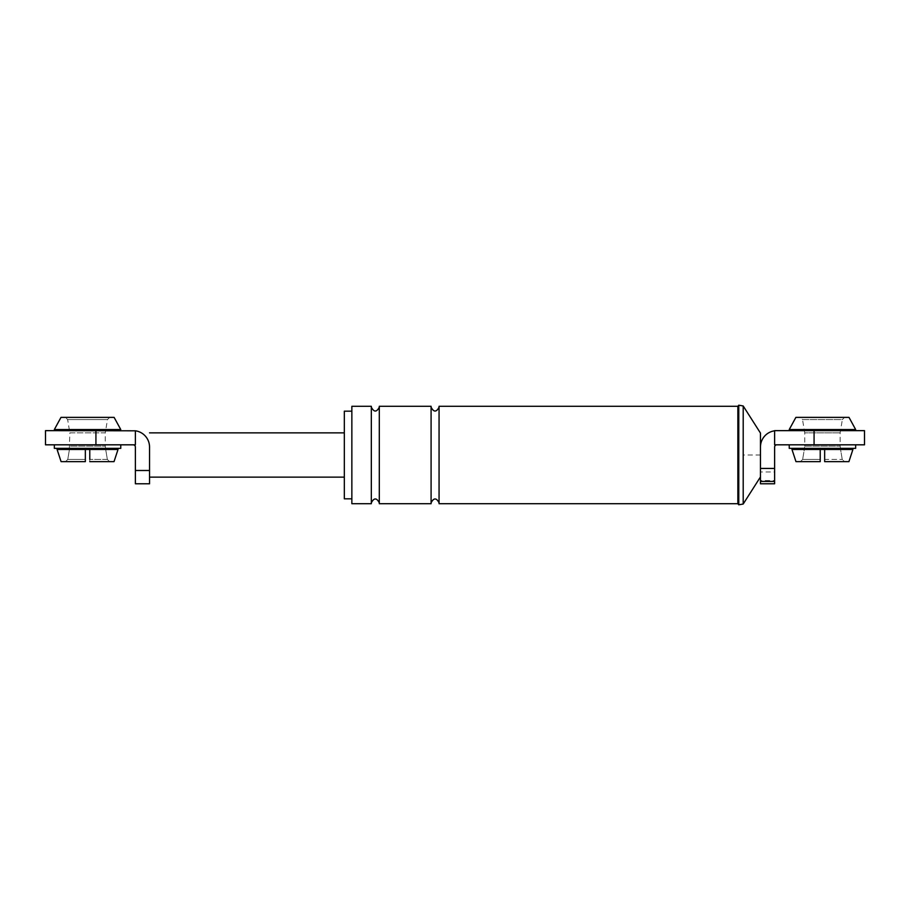 <?xml version="1.0" encoding="UTF-8"?>
<svg xmlns="http://www.w3.org/2000/svg" width="910" height="910" viewBox="0 0 910 910"><rect width="100%" height="100%" fill="white"/><g stroke="black" fill="none" stroke-linecap="round" stroke-linejoin="round"><path stroke-width="0.68" stroke-dasharray="4.55 3.41" d="M824.653 449.472L851.134 449.472L824.653 449.472L824.653 461.643L844.469 461.643L842.239 459.425L840.567 449.472L852.909 449.472L791.973 449.472L820.229 449.472L820.229 461.643L795.977 461.643L800.425 461.643L802.643 459.425L800.425 461.643L820.229 461.643L820.229 459.425L802.643 459.425L820.229 459.425M852.909 449.472L840.567 449.472L842.239 459.425L844.469 461.643L848.916 461.643L824.653 461.643L824.653 459.425L842.239 459.425L824.653 459.425M774.626 483.779L774.626 471.971L760.464 471.971L760.464 447.026L760.464 476.92L760.464 447.026A16.38 16.38 0 0 1 774.626 430.805L864.5 430.646M851.214 430.646L793.668 430.646L851.214 430.646M820.229 449.472L791.973 449.472M760.464 483.779L760.464 480.56L774.626 480.56M760.464 471.971L760.464 480.56M774.626 430.805A16.38 16.38 0 0 1 776.844 430.646A16.38 16.38 0 0 0 774.626 430.805L774.626 444.819L776.844 444.819A2.218 2.218 0 0 0 774.626 447.026L774.626 471.971M814.075 430.646L814.075 444.819L776.844 444.819M344.321 411.172L344.321 498.828M351.851 406.304L351.851 503.696M351.851 411.172L351.851 498.828L351.851 411.172M371.325 406.304L371.325 503.696M371.325 502.809L371.325 407.191L371.325 502.809M379.299 407.191L379.299 502.809L379.299 407.191M431.09 406.304L431.09 503.696M431.09 502.809L431.09 407.191L431.09 502.809M439.064 406.304L439.064 503.696M439.064 407.191L439.064 502.809L439.064 407.191M760.464 433.08L760.464 447.026M814.075 444.819L864.5 444.819M789.243 444.819L855.65 444.819L789.243 444.819M855.65 448.357L789.243 448.357M793.668 448.357L851.214 448.357L793.668 448.357M848.916 461.643L824.653 461.643M820.229 461.643L795.977 461.643M855.65 429.543L789.243 429.543M793.668 429.543L851.214 429.543L793.668 429.543M849.007 417.372L795.886 417.372M844.582 417.372L800.311 417.372L844.582 417.372L842.364 419.578L802.518 419.578L800.311 417.372M804.315 449.472L793.747 449.472L804.315 449.472L802.643 459.425L804.315 449.472M840.703 449.472L840.146 446.15L804.736 446.15L804.178 449.472M804.736 446.15L840.146 446.15L840.146 432.864L842.364 419.578L802.518 419.578L804.736 432.864L840.146 432.864L804.736 432.864L804.736 446.15M737.862 406.304L737.862 503.696M738.772 405.2L738.772 504.8M743.197 405.974L743.197 504.026M118.027 449.472L58.786 449.472L85.347 449.472L85.347 461.643L65.531 461.643L85.347 461.643L85.347 459.425L67.761 459.425L69.433 449.472L57.091 449.472L69.433 449.472L67.761 459.425L85.347 459.425M85.347 449.472L57.091 449.472M85.347 461.643L61.084 461.643L65.531 461.643L67.761 459.425L65.531 461.643L61.084 461.643M107.357 459.425L105.685 449.472L116.252 449.472L105.685 449.472L107.357 459.425L89.772 459.425L107.357 459.425L109.575 461.643L107.357 459.425M114.023 461.643L89.772 461.643L114.023 461.643L89.772 461.643L89.772 449.472L116.252 449.472L89.772 449.472M135.374 470.493L135.374 483.779L149.536 483.779L149.536 447.026A16.38 16.38 0 0 0 133.156 430.646A16.38 16.38 0 0 1 135.374 430.805L95.925 430.646L95.925 444.819L133.156 444.819A2.218 2.218 0 0 1 135.374 447.026L135.374 470.493L149.536 470.493M344.321 432.864L344.321 477.136L344.321 432.864M89.772 459.425L89.772 461.643M114.114 417.372L60.993 417.372M109.689 417.372L65.418 417.372L109.689 417.372L107.482 419.578L67.636 419.578L107.482 419.578L105.264 432.864L69.854 432.864L67.636 419.578L65.418 417.372M120.757 429.543L54.35 429.543M58.786 429.543L116.332 429.543L58.786 429.543M45.5 430.646L95.925 430.646M116.332 430.646L58.786 430.646L116.332 430.646M135.374 430.805L135.374 444.819L133.156 444.819M45.5 444.819L95.925 444.819M54.35 444.819L120.757 444.819L54.35 444.819M120.757 448.357L54.35 448.357M116.332 448.357L58.786 448.357L116.332 448.357M69.296 449.472L69.854 432.864L105.264 432.864L105.264 446.15L69.854 446.15L105.264 446.15L105.822 449.472M760.464 455L743.197 455"/><path stroke-width="1.36" d="M820.229 459.425L820.229 449.472L820.229 461.643L795.977 461.643L791.973 449.472L820.229 449.472L820.229 461.643M820.229 449.472L824.653 449.472L824.653 461.643L824.653 449.472L852.909 449.472L848.916 461.643L852.909 449.472M864.5 430.646L774.626 430.646L774.626 444.819L864.5 444.819L864.5 430.646M824.653 461.643L848.916 461.643M791.973 449.472L795.977 461.643M760.464 481.435L760.464 483.779L774.626 483.779L774.626 481.435L760.464 481.435L760.464 447.026A16.38 16.38 0 0 1 774.626 430.805M776.844 444.819A2.218 2.218 0 0 0 774.626 447.026L774.626 481.435M351.851 498.828L344.321 498.828L344.321 411.172L351.851 411.172M351.851 503.696L351.851 406.304L371.325 406.304L371.325 503.696L351.851 503.696M379.299 503.696L379.299 406.304L379.299 503.696L431.09 503.696L431.09 406.304L379.299 406.304M737.862 503.696L439.064 503.696L439.064 406.304L737.862 406.304L738.772 405.2L738.772 504.8L737.862 503.696L737.862 406.304M760.464 447.026L760.464 433.08L743.197 405.974L738.772 405.2M789.243 444.819L789.243 448.357L855.65 448.357L855.65 444.819M789.243 429.543L855.65 429.543L849.007 417.372L795.886 417.372L789.243 429.543M824.653 449.472L824.653 459.425M371.325 502.809C373.987 497.679 376.638 497.679 379.299 502.809M371.325 407.191C373.987 412.321 376.638 412.321 379.299 407.191M431.09 502.809C433.751 497.679 436.402 497.679 439.064 502.809M431.09 407.191C433.751 412.321 436.402 412.321 439.064 407.191M760.464 476.92L743.197 504.026L738.772 504.8M743.197 504.026L743.197 405.974M851.214 429.543L851.214 430.646M793.668 429.543L793.668 430.646M851.214 448.357L851.214 449.472M793.668 448.357L793.668 449.472M85.347 459.425L85.347 449.472L85.347 461.643L85.347 449.472L118.027 449.472L114.023 461.643L118.027 449.472M61.084 461.643L57.091 449.472L61.084 461.643L85.347 461.643M89.772 459.425L89.772 449.472M135.374 483.779L135.374 470.493L149.536 470.493L149.536 483.779L135.374 483.779M89.772 461.643L114.023 461.643M60.993 417.372L114.114 417.372L120.757 429.543L54.35 429.543L60.993 417.372M135.374 430.805L45.5 430.646L45.5 444.819L135.374 444.819L135.374 430.805A16.38 16.38 0 0 1 149.536 447.026L149.536 470.493M133.156 444.819A2.218 2.218 0 0 1 135.374 447.026L135.374 470.493M54.35 444.819L54.35 448.357L120.757 448.357L120.757 444.819M57.091 449.472L85.347 449.472M116.332 429.543L116.332 430.646M58.786 429.543L58.786 430.646M116.332 448.357L116.332 449.472M58.786 448.357L58.786 449.472M149.536 432.864L344.321 432.864M149.536 477.136L344.321 477.136M760.464 468.434L774.626 468.434M814.075 430.646L814.075 444.819M95.925 430.646L95.925 444.819"/></g></svg>
